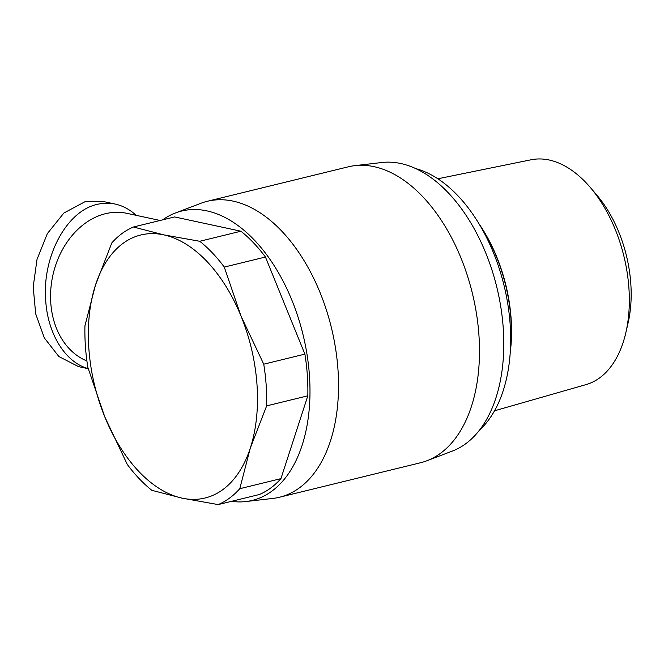<?xml version="1.0" encoding="UTF-8"?>
<svg xmlns="http://www.w3.org/2000/svg" width="664" height="664" viewBox="0 0 664 664"><rect width="100%" height="100%" fill="white"/><g stroke="black" fill="none" stroke-linecap="round" stroke-linejoin="round"><path stroke-width="1" d="M86.909 360.967A76.717 59.254 -77.9 0 1 50.779 302.967A76.717 59.254 -77.9 0 1 126.824 213.318L160.115 220.481M231.479 501.337A148.927 88.586 -103.7 0 0 245.879 501.552L272.962 498.407A152.305 90.594 -103.7 0 0 279.569 497.22A152.305 90.594 -103.7 0 0 337.976 369.624A152.305 90.594 -103.7 0 0 207.209 201.316A152.305 90.594 -103.7 0 0 200.802 203.317L175.313 213.028A148.927 88.586 -103.7 0 0 162.647 219.859M245.879 501.552A148.927 88.586 -103.7 0 0 309.449 375.633A148.927 88.586 -103.7 0 0 175.313 213.028M279.569 497.22L420.528 462.75A152.305 90.594 -103.7 0 0 426.935 460.75L452.425 451.047A148.927 88.586 -103.7 0 0 503.254 328.232A148.927 88.586 -103.7 0 0 381.858 162.514L354.775 165.66A152.305 90.594 -103.7 0 0 348.168 166.847L207.209 201.316M426.935 460.75A152.305 90.594 -103.7 0 0 478.935 335.154A152.305 90.594 -103.7 0 0 354.775 165.66M88.229 368.703L78.501 366.611L58.872 356.543L44.305 337.86L35.673 313.798L33.2 286.889L37.026 259.358L47.335 233.612L63.852 213.044L84.967 201.732L102.937 201.433L115.196 204.072C122.798 205.74 129.779 209.492 136.153 215.319M88.204 368.603C65.512 362.486 47.825 334.199 45.716 300.659C41.998 256.835 66.549 210.936 97.226 204.371C103.269 202.91 109.261 202.81 115.196 204.072M415.573 168.556A141.59 84.22 76.3 0 1 510.159 324.455A141.59 84.22 76.3 0 1 479.532 430.123M266.181 385.244A145.54 86.569 76.3 0 1 266.654 405.878L250.328 448.001A135.39 80.527 -103.7 0 0 256.993 384.597A135.39 80.527 -103.7 0 0 241.123 316.346A135.39 80.527 -103.7 0 0 163.709 234.848A135.39 80.527 -103.7 0 0 95.5 285.005A135.39 80.527 -103.7 0 0 88.843 348.417A135.39 80.527 -103.7 0 0 104.704 416.668L87.864 367.416A145.54 86.569 76.3 0 1 85.415 346.351A145.54 86.569 76.3 0 1 84.95 325.717L95.5 285.005L111.826 242.891A145.54 86.569 76.3 0 1 133.431 227.005L163.709 234.848L199.764 241.281A145.54 86.569 76.3 0 1 224.283 267.086L241.123 316.346L263.741 364.187A145.54 86.569 76.3 0 1 266.181 385.244M263.741 364.187L304.901 354.119A145.54 86.569 76.3 0 1 307.341 375.177A145.54 86.569 76.3 0 1 307.814 395.819L266.654 405.878M437.808 178.782L531.076 159.783A115.752 68.857 76.3 0 1 590.321 187.464A115.752 68.857 76.3 0 1 628.908 288.035A115.752 68.857 76.3 0 1 625.837 332.706A115.752 68.857 76.3 0 1 586.055 384.605L494.547 410.792M625.837 332.706L628.102 322.87A101.791 60.548 -103.7 0 0 630.8 283.586A101.791 60.548 -103.7 0 0 596.87 195.141L590.321 187.464M479.723 225.054A122.973 73.148 76.3 0 1 510.931 318.952A122.973 73.148 76.3 0 1 510.375 350.401M510.267 352.186A121.844 72.476 -103.7 0 0 511.106 318.587A121.844 72.476 -103.7 0 0 478.802 223.519M218.174 504.59L182.119 498.158A135.39 80.527 -103.7 0 0 250.328 448.001L239.779 488.704A145.54 86.569 76.3 0 1 218.174 504.59L259.333 494.522A145.54 86.569 76.3 0 0 280.938 478.636L239.779 488.704M127.322 464.509L104.704 416.668A135.39 80.527 -103.7 0 0 182.119 498.158L151.84 490.322A145.54 86.569 76.3 0 1 127.322 464.509M199.764 241.281L240.924 231.213L174.59 216.937L133.431 227.005M240.924 231.213A145.54 86.569 76.3 0 1 265.442 257.026L224.283 267.086M265.442 257.026L304.901 354.119M307.814 395.819L280.938 478.636"/></g></svg>
